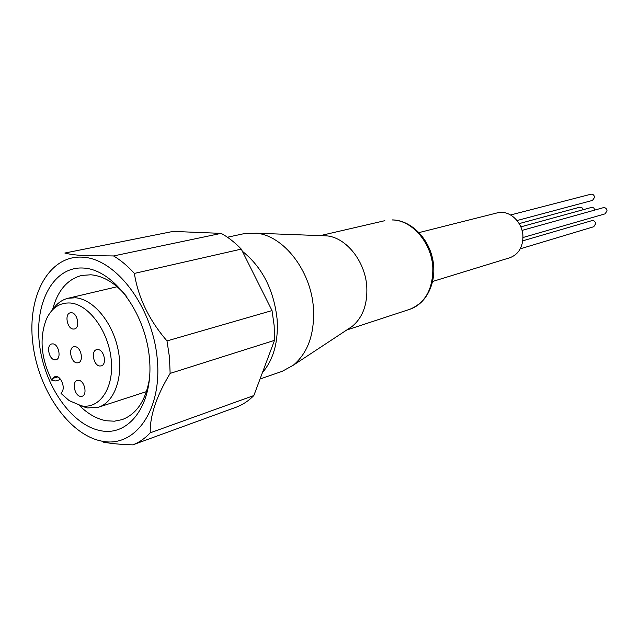 <?xml version="1.0" encoding="UTF-8"?>
<svg xmlns="http://www.w3.org/2000/svg" width="639" height="639" viewBox="0 0 639 639"><rect width="100%" height="100%" fill="white"/><g stroke="black" fill="none" stroke-linecap="round" stroke-linejoin="round"><path stroke-width="0.96" d="M522.766 240.831L591.922 220.631C594.006 220.383 595.252 221.429 595.66 223.77L593.743 226.733L520.282 248.811M510.633 214.96L590.923 194.216C592.968 194.024 594.182 195.071 594.566 197.355L592.537 200.406L517.047 220.535M522.023 230.415L603.304 207.683C605.405 207.451 606.651 208.506 607.05 210.838L605.061 213.857L522.974 237.524M419.048 232.588L497.294 212.867C508.916 209.456 522.574 221.717 522.942 236.19C522.91 247.229 518.541 254.41 509.834 257.749L432.699 281.448M348.199 329.029L352.129 326.441C362.672 317.623 367.561 304.468 366.794 286.975C365.412 261.575 346.354 237.588 326.825 235.871L322.12 235.695M227.42 237.229L243.723 233.738L256.359 233.203C283.636 235.583 311.145 270.92 313.437 308.198C314.715 333.814 307.982 352.832 293.253 365.252L282.174 371.339L260.033 379.015M83.557 268.06C113.031 269.45 145.165 311.96 149.374 357.481C154.031 403.057 130.013 436.685 100.778 430.726C71.576 425.422 43.923 385.149 39.386 343.518C34.458 301.864 54.003 265.992 83.557 268.06M79.252 405.374C87.775 413.856 96.777 418.984 106.242 420.758L114.333 421.197L122.089 419.639C136.866 414.056 146.043 400.094 149.622 377.745M127.049 296.967C115.731 283.333 103.686 275.936 90.914 274.786L81.792 275.417C67.247 279.275 57.502 290.745 52.55 309.819M52.67 309.691C56.735 303.605 61.863 299.795 68.069 298.261L75.514 297.766C93.214 299.164 112.408 322.024 118.007 349.277C123.758 376.507 114.748 402.163 98.51 407.211L87.327 407.962L79.42 405.422M60.665 379.462L55.657 380.948L51.703 380.109C40.992 358.271 39.227 337.943 46.399 319.109C51.767 307.774 59.77 302.415 70.41 303.014C88.813 304.436 108.43 331.114 111.202 359.414C114.245 387.745 99.844 409.256 81.512 405.861L69.172 400.621L61.04 393.448L62.103 391.739C65.665 386.683 59.986 374.646 54.962 376.571L52.749 378.384L57.806 376.906M78.757 380.325C84.691 380.796 87.615 395.006 82.048 396.276L80.49 396.38C74.539 395.829 71.688 381.659 77.279 380.421L78.757 380.325M98.023 349.557C104.245 349.908 107.144 364.645 101.25 365.899L99.756 366.003C93.534 365.564 90.698 350.867 96.617 349.653L98.023 349.557M75.122 346.673C81.161 347.009 84.013 361.594 78.27 362.768L76.872 362.864C70.817 362.441 68.038 347.896 73.797 346.761L75.122 346.673M71.456 312.727C77.607 312.926 80.378 327.911 74.467 328.973L73.221 329.061C67.063 328.773 64.363 313.837 70.29 312.806L71.456 312.727M52.941 343.878C58.82 344.197 61.616 358.639 56.024 359.733L54.706 359.821C48.82 359.414 46.088 345.02 51.703 343.958L52.941 343.878M242.349 251.255C262.19 267.134 273.772 289.723 277.094 319.021C278.524 341.577 273.628 359.453 262.421 372.641M101.881 441.158C68.876 434.895 37.893 389.51 32.749 342.68C27.157 295.825 48.955 255.113 82.407 257.158C115.755 258.42 152.473 306.664 157.21 358.479C162.442 410.342 134.917 448.179 101.881 441.158M221.142 233.371L113.55 255.943L83.35 255.576C75.098 255.033 68.932 254.186 64.843 253.036L173.105 231.406L221.142 233.371C228.235 237.253 234.944 242.501 241.278 249.114L272.03 310.578L274.155 325.586L274.498 340.371L253.851 395.549C248.643 400.821 242.852 404.671 236.462 407.099L132.808 444.856C121.386 444.552 111.474 443.634 103.071 442.092M253.851 395.549L150.229 432.819C145.045 438.394 139.238 442.404 132.808 444.856M150.229 432.819C149.83 415.853 156.459 396.052 170.134 373.4L274.498 340.371M272.03 310.578L167.003 340.922L169.479 357.313L170.134 373.4M167.003 340.922C149.023 320.027 138.144 297.518 134.366 273.412L241.278 249.114M113.55 255.943C120.843 260.273 127.776 266.096 134.366 273.412M51.703 380.109L52.749 378.384M520.809 226.877L591.426 207.443L593.679 207.875L595.037 209.991M519.164 223.61L579.685 207.212L581.889 207.635L583.239 209.696M392.202 219.96L392.602 219.904C410.877 220.271 428.769 238.099 432.875 260.049C437.14 281.967 426.772 303.844 409.631 309.348C425.326 302.99 433.05 289.1 432.819 267.653C431.724 242.812 411.891 219.912 392.202 219.96M346.673 330.036L409.631 309.348M117.177 286.735L68.069 298.261M146.475 391.611L98.51 407.211M326.825 235.871L256.359 233.203M352.129 326.441L293.253 365.252M320.65 235.543L384.854 220.679"/></g></svg>
